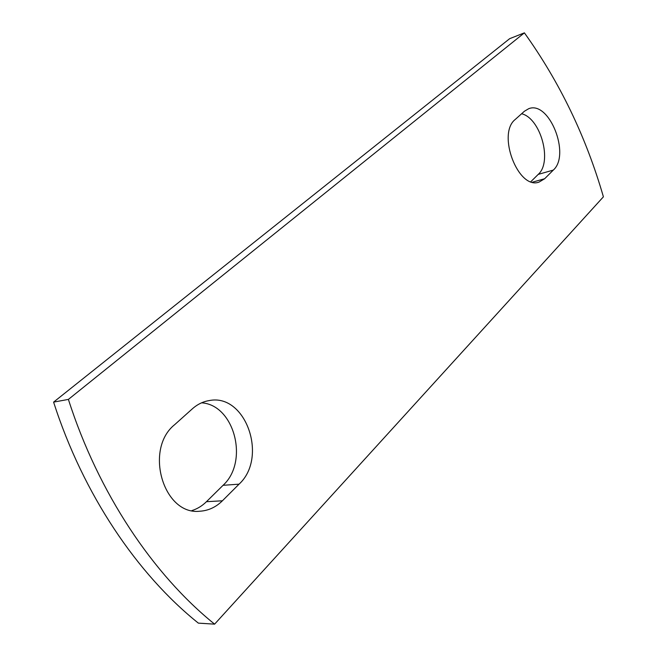 <?xml version="1.0" encoding="UTF-8"?>
<svg xmlns="http://www.w3.org/2000/svg" width="657" height="657" viewBox="0 0 657 657"><rect width="100%" height="100%" fill="white"/><g stroke="black" fill="none" stroke-linecap="round" stroke-linejoin="round"><path stroke-width="0.99" d="M214.609 624.15L198.357 623.132C137.321 574.267 83.299 494.573 53.595 402.117L68.394 399.407C98.534 493.481 153.138 574.547 214.609 624.15L603.405 196.821C586.069 136.853 559.731 82.199 524.393 32.85L68.394 399.407M192.394 408.785L174.705 424.636C143.916 449.084 163.388 515.581 199.876 511.22C208.384 510.686 215.898 507.204 222.411 500.79L239.058 484.16C268.319 457.444 245.685 393.083 209.238 400.573C203.087 401.558 197.47 404.301 192.394 408.785M544.653 178.737L553.317 170.081C570.793 154.756 549.244 100.307 528.704 108.701L524.417 111.238L515.31 119.402C496.635 133.741 518.242 190.144 539.044 182.096L544.653 178.737L532.531 182.153M191.901 510.588C197.305 508.879 202.159 505.915 206.446 501.702L223.06 485.309C249.192 461.6 234.434 404.786 201.559 402.831M530.864 181.66L538.223 174.392C552.627 161.86 540.744 118.285 521.617 113.743M524.393 32.85L509.668 38.673L53.595 402.117M206.446 501.702L222.411 500.79M223.06 485.309L239.058 484.16M538.223 174.392L553.317 170.081"/></g></svg>
